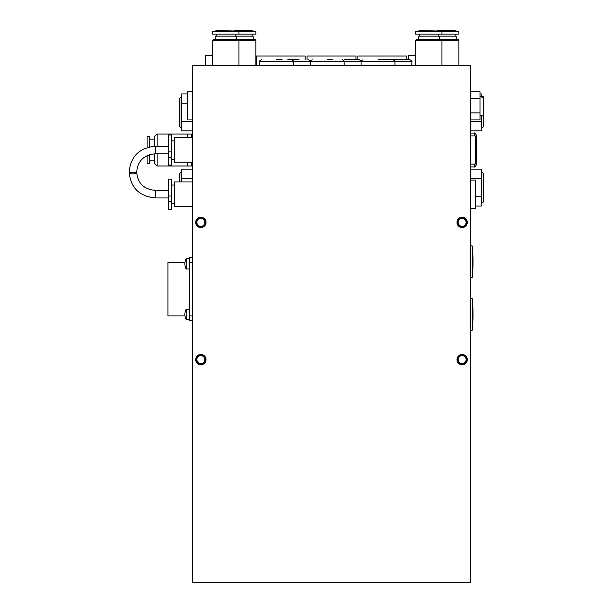 <?xml version="1.0" encoding="UTF-8"?>
<svg xmlns="http://www.w3.org/2000/svg" width="613" height="613" viewBox="0 0 613 613"><rect width="100%" height="100%" fill="white"/><g stroke="black" fill="none" stroke-linecap="round" stroke-linejoin="round"><path stroke-width="0.92" d="M206.029 222.381A5.172 5.172 0 0 1 200.857 227.553A5.172 5.172 0 0 1 195.693 222.381A5.172 5.172 0 0 1 200.857 217.217A5.172 5.172 0 0 1 206.029 222.381M206.029 359.601A5.172 5.172 0 0 1 200.857 364.773A5.172 5.172 0 0 1 195.693 359.601A5.172 5.172 0 0 1 200.857 354.437A5.172 5.172 0 0 1 206.029 359.601M456.969 222.381A5.172 5.172 0 0 0 462.141 227.553A5.172 5.172 0 0 0 467.313 222.381A5.172 5.172 0 0 0 462.141 217.217A5.172 5.172 0 0 0 456.969 222.381M456.969 359.601A5.172 5.172 0 0 0 462.141 364.773A5.172 5.172 0 0 0 467.313 359.601A5.172 5.172 0 0 0 462.141 354.437A5.172 5.172 0 0 0 456.969 359.601M192.398 65.422L192.398 582.35L470.6 582.35L470.6 65.422L192.398 65.422M462.141 226.327A3.946 3.946 0 0 0 466.087 222.381A3.946 3.946 0 0 0 462.141 218.435A3.946 3.946 0 0 0 458.195 222.381A3.946 3.946 0 0 0 462.141 226.327M462.141 217.684A4.697 4.697 0 0 1 466.838 222.381A4.697 4.697 0 0 1 462.141 227.078A4.697 4.697 0 0 1 457.444 222.381A4.697 4.697 0 0 1 462.141 217.684M200.857 226.327A3.946 3.946 0 0 0 204.803 222.381A3.946 3.946 0 0 0 200.857 218.435A3.946 3.946 0 0 0 196.911 222.381A3.946 3.946 0 0 0 200.857 226.327M200.857 217.684A4.697 4.697 0 0 1 205.562 222.381A4.697 4.697 0 0 1 200.857 227.078A4.697 4.697 0 0 1 196.16 222.381A4.697 4.697 0 0 1 200.857 217.684M462.141 363.547A3.946 3.946 0 0 0 466.087 359.601A3.946 3.946 0 0 0 462.141 355.655A3.946 3.946 0 0 0 458.195 359.601A3.946 3.946 0 0 0 462.141 363.547M462.141 354.904A4.697 4.697 0 0 1 466.838 359.601A4.697 4.697 0 0 1 462.141 364.298A4.697 4.697 0 0 1 457.444 359.601A4.697 4.697 0 0 1 462.141 354.904M200.857 363.547A3.946 3.946 0 0 0 204.803 359.601A3.946 3.946 0 0 0 200.857 355.655A3.946 3.946 0 0 0 196.911 359.601A3.946 3.946 0 0 0 200.857 363.547M200.857 354.904A4.697 4.697 0 0 1 205.562 359.601A4.697 4.697 0 0 1 200.857 364.298A4.697 4.697 0 0 1 196.16 359.601A4.697 4.697 0 0 1 200.857 354.904M480.002 96.44L483.757 96.44L483.757 125.573A1.877 1.877 0 0 1 481.879 127.458L481.297 127.458M483.757 99.26A1.877 1.877 0 0 0 481.879 97.383M470.6 130.868L481.297 130.868L481.297 121.642L470.6 121.642M481.297 115.236L481.297 121.642M480.002 93.965L481.297 93.965L481.297 96.44M481.879 202.642L481.879 172.567A1.877 1.877 0 0 1 483.757 174.452L483.757 200.765A1.877 1.877 0 0 1 481.879 202.642L481.297 202.642M481.879 172.567L481.297 172.567M475.297 206.06L481.297 206.06L481.297 196.834L475.297 196.834M470.6 178.383L481.297 178.383L481.297 196.834M470.6 169.157L481.297 169.157L481.297 178.383M181.119 127.458C180.743 127.987 180.115 127.358 179.241 125.573L179.241 99.26C180.115 97.475 180.743 96.846 181.119 97.383L181.119 127.458L181.709 127.458M192.398 121.642L181.709 121.642L181.709 93.965L187.701 93.965M192.398 130.868L181.709 130.868L181.709 121.642M187.701 103.191L181.709 103.191M179.241 181.969L179.241 174.452C180.115 172.667 180.743 172.038 181.119 172.567L181.119 181.969M192.398 169.157L181.709 169.157L181.709 178.383L192.398 178.383M181.709 181.969L181.709 178.383M192.398 119.933L187.701 119.933L187.701 91.743L192.398 91.743M480.002 119.933L470.6 119.933L480.002 119.933L480.002 112.892L470.6 112.907M480.002 112.892L480.002 98.808L470.6 98.808M480.002 98.808L480.002 91.743L470.6 91.743L480.002 91.743M470.6 98.777L480.002 98.777M470.6 112.869L480.002 112.869M184.98 315.902L167.962 315.902L167.962 262.326L184.98 262.326M192.398 320.599L189.394 320.599L189.394 315.902L192.398 315.902M192.398 262.326L189.394 262.326L189.394 315.902M189.394 262.326L189.394 257.629L192.398 257.629M472.186 245.897L472.186 277.635A149.051 149.051 0 0 0 472.186 245.897L471.244 245.897M470.6 277.743L472.186 277.635M470.6 245.79L471.244 245.79M472.186 298.531L472.186 330.269A149.051 149.051 0 0 0 472.186 298.531L471.244 298.531M470.6 330.376L472.186 330.269M470.6 298.424L471.244 298.424M186.137 258.663L186.137 269A11.279 11.279 0 0 1 186.137 258.663L189.394 258.663M186.137 309.228L186.137 319.565A11.279 11.279 0 0 1 186.137 309.228L189.394 309.228M476.24 135.105L476.24 164.92M476.24 153.978L476.24 147.526M470.6 180.092L475.297 180.092L475.297 208.282L470.6 208.282M470.6 135.917L475.297 135.917L475.297 164.108L470.6 164.108M154.629 146.269L154.629 136.546L157.135 134.032L157.135 146.254M157.135 153.771L157.135 165.993L187.379 165.993L187.379 162.23M187.379 137.795L187.379 134.032L157.135 134.032M154.629 153.794L154.629 163.479L157.135 165.993M187.379 165.05L187.724 165.993L187.724 162.23M187.724 137.795L187.724 134.032L191.463 134.032L191.463 137.795M187.724 165.993L191.463 165.993L191.463 162.23M149.61 146.905L149.61 136.316L147.097 136.316L147.097 147.587M147.097 155.664L147.097 163.709L149.61 163.709L149.61 154.683M192.398 181.969L174.452 181.969L174.452 206.405L192.398 206.405M168.529 196.03L171.586 196.03L171.586 179.142L168.529 179.142L168.529 209.225L171.586 209.225L171.586 201.677L168.529 201.677M168.529 185.026L168.529 203.347M171.586 196.03L171.586 201.677M192.398 137.795L174.452 137.795L174.452 162.23L192.398 162.23M168.529 151.855L171.586 151.855L171.586 134.975L168.529 134.975L168.529 165.05L171.586 165.05L171.586 157.503L168.529 157.503M168.529 140.852L168.529 159.173M171.586 151.855L171.586 157.503M415.622 55.461L408.381 55.461L408.381 59.783M212.611 55.461L205.37 55.461L205.37 65.422M256.311 65.422L256.311 56.028L305.182 56.028L305.182 59.783M307.067 59.783L307.067 56.028L355.938 56.028L355.938 59.783M357.816 59.783L357.816 56.028L406.687 56.028L406.687 59.783M378.022 59.783L409.982 59.783C411.714 60.58 412.334 61.208 411.859 61.668L394.941 61.668C395.416 61.208 394.795 60.58 393.063 59.783M394.941 59.783L389.301 59.783M344.192 59.783L359.226 59.783C360.996 60.626 361.616 61.254 361.103 61.668L394.941 61.668L394.941 65.422M287.796 59.783L299.075 59.783M327.273 59.783L332.913 59.783M276.517 59.783L282.156 59.783M437.238 30.65L454.156 30.65L458.539 31.424L420.319 30.65L415.928 31.424L415.622 34.075L441.935 34.075L441.935 31.792L415.622 31.792M415.928 31.424L458.853 31.792L458.853 34.075L441.935 34.075M458.853 65.422L458.853 40.22L458.195 39.561L441.276 39.561L441.935 40.22L441.935 65.422M441.276 39.561L416.273 39.561L415.622 40.22L415.622 65.422M456.218 39.561L456.218 36.136L439.306 36.136L439.306 39.561M439.306 36.136L418.25 36.136L418.25 39.561M438.172 34.075L438.172 36.136M419.376 34.075L419.376 36.136M458.853 40.22L415.622 40.22M455.091 34.075L455.091 36.136M234.227 30.65L251.138 30.65L255.529 31.424L217.309 30.65L212.918 31.424L212.611 34.075L238.924 34.075L238.924 31.792L212.611 31.792M212.918 31.424L255.843 31.792L255.843 34.075L238.924 34.075M255.843 65.422L255.843 40.22L255.184 39.561L238.265 39.561L238.924 40.22L238.924 65.422M238.265 39.561L213.263 39.561L212.611 40.22L212.611 65.422M253.207 39.561L253.207 36.136L236.289 36.136L236.289 39.561M236.289 36.136L215.24 36.136L215.24 39.561M235.162 34.075L235.162 36.136M216.366 34.075L216.366 36.136M255.843 40.22L212.611 40.22M252.081 34.075L252.081 36.136M481.879 127.458L481.879 115.236M470.6 133.098L474.362 133.098L474.362 135.917M474.362 164.108L474.362 166.928C474.746 167.456 475.374 166.828 476.24 165.05M136.76 171.433L136.76 172.766A3.762 1.18 180 0 1 132.998 173.939A3.762 1.18 180 0 1 129.243 172.766L129.243 171.433A3.762 1.18 180 0 0 132.998 172.613A3.762 1.18 180 0 0 136.76 171.433C137.818 160.759 144.086 154.874 155.556 153.771L155.556 146.254L168.337 146.254M136.76 172.766C137.818 183.433 144.086 189.325 155.556 190.428L155.556 197.945L168.337 197.945M259.598 65.422L259.598 61.668L361.103 61.668C361.8 61.009 359.701 61.4 362.988 59.783M181.119 97.383L181.709 97.383M181.119 172.567L181.709 172.567M483.757 115.236L480.002 115.236M186.137 269L189.394 269M186.137 319.565L189.394 319.565M474.362 133.098C474.746 132.569 475.374 133.197 476.24 134.975M470.6 166.928L474.362 166.928M187.379 134.975L187.724 134.032M149.61 139.174L154.629 139.174M192.398 134.975L191.463 134.032M149.61 160.851L154.629 160.851M192.398 165.05L191.463 165.993M174.452 203.347L171.586 203.347M174.452 185.026L171.586 185.026M174.452 159.173L171.586 159.173M174.452 140.852L171.586 140.852M129.243 172.766C130.837 188.099 139.611 196.489 155.556 197.945M155.556 190.428L168.337 190.428M129.243 171.433C130.837 156.1 139.611 147.71 155.556 146.254M155.556 153.771L168.337 153.771M361.103 65.422L361.103 61.668M411.859 65.422L411.859 61.668M310.354 65.422L310.354 61.668C310.868 61.254 310.239 60.626 308.477 59.783M344.192 65.422L344.192 61.668C344.698 61.254 344.077 60.626 342.307 59.783M310.354 61.668C311.052 61.009 308.944 61.4 312.232 59.783M293.435 65.422L293.435 61.668C293.911 61.208 293.29 60.58 291.558 59.783M259.598 61.668C259.123 61.208 259.751 60.58 261.483 59.783"/></g></svg>
